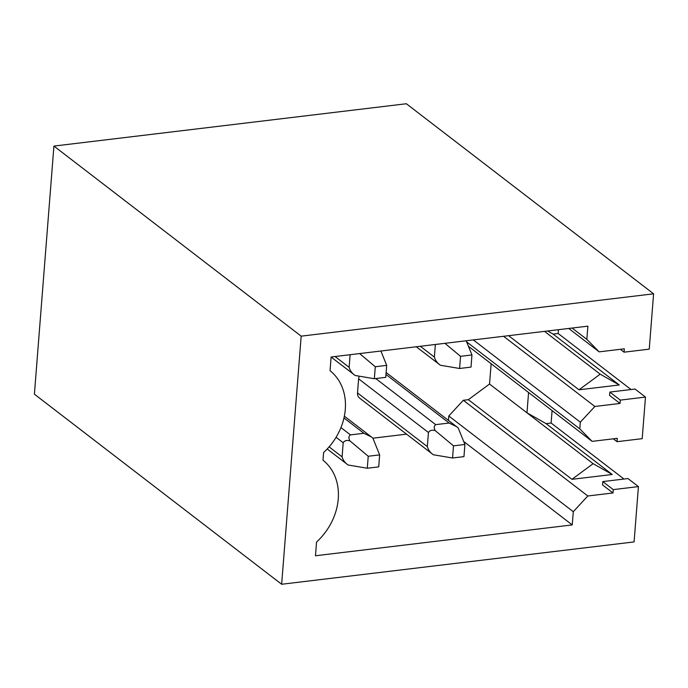 <?xml version="1.0" encoding="UTF-8"?>
<svg xmlns="http://www.w3.org/2000/svg" width="688" height="688" viewBox="0 0 688 688"><rect width="100%" height="100%" fill="white"/><g stroke="black" fill="none" stroke-linecap="round" stroke-linejoin="round"><path stroke-width="1.03" d="M638.43 486.597L613.257 489.615L612.991 492.969L602.542 484.937L602.808 481.583L627.981 478.564L638.43 486.597L634.078 541.92L281.65 584.258L301.172 336.157L653.6 293.819L649.248 349.151L624.076 352.179L620.344 349.306M281.65 584.258L34.4 394.181L53.922 146.08L301.172 336.157M645.473 397.079L620.301 400.106L620.034 403.452L609.585 395.419L609.852 392.074L635.024 389.047L645.473 397.079L642.196 438.669L617.024 441.687L613.3 438.824M620.034 403.452L594.862 406.479L580.328 422.183L579.803 428.882L592.119 441.369L617.291 438.342L617.024 441.687M612.991 492.969L587.819 495.988L573.285 511.7L572.244 524.918L315.474 555.758L316.557 542.041A56.872 46.354 127.6 0 0 322.999 460.22L323.601 452.532A56.872 46.354 127.6 0 0 330.042 370.712L331.117 356.995L587.887 326.155L586.847 339.365L572.115 328.047M586.847 339.365L599.162 351.852L624.334 348.825L624.076 352.179M623.99 479.046L551.105 423.017L552.086 410.59M631.034 389.528L558.149 333.499L558.45 329.69M653.6 293.819L406.35 103.742L53.922 146.08M491.137 363.728L489.538 384.042L526.974 412.817L546.074 423.619L612.234 474.488L571.96 479.321L468.356 399.676L489.538 384.042M573.285 511.7L448.791 415.991L463.325 400.278L468.356 399.676M448.791 415.991L448.438 420.411M372.913 438.196L406.479 434.162M453.504 445.841L452.549 458.002L463.961 456.626L464.916 444.465L453.504 445.841L435.306 430.697C432.141 429.708 429.854 430.31 428.443 432.503L358.62 378.821A7.585 6.183 -52.4 0 1 359.291 376.181M358.62 378.821L357.511 392.917A7.585 6.183 -52.4 0 0 359.6 398.12L433.345 454.751C430.292 452.661 428.297 449.943 427.334 446.598L357.511 392.917M350.115 354.716L349.126 367.323C350.089 370.669 352.084 373.386 355.137 375.476L331.109 357.072M375.287 366.738L374.341 378.727L385.753 377.351L386.699 365.371L375.287 366.738L359.6 353.572M374.341 378.727L355.137 375.476M460.547 356.324L459.593 368.484L471.005 367.108L471.959 354.956L460.547 356.324L444.921 343.321M435.375 344.473L434.377 357.081C435.341 360.426 437.344 363.144 440.389 365.242L416.283 346.761M459.593 368.484L440.389 365.242M471.959 354.956L466.18 340.766M386.699 365.371L380.894 351.018M368.235 456.256L367.297 468.236L378.71 466.868L379.647 454.888L368.235 456.256L349.986 440.931C346.847 439.959 344.585 440.561 343.192 442.737L342.082 456.841C343.037 460.186 345.041 462.904 348.085 464.993L327.187 448.989M367.297 468.236L348.085 464.993M379.647 454.888L372.905 438.179L371.262 436.854L363.883 433.277L350.459 434.885C348.61 436.209 348.455 438.222 349.986 440.931M428.443 432.503L427.334 446.598M452.549 458.002L433.345 454.751M464.916 444.465L458.182 427.953L456.583 426.672L449.135 423.034L435.71 424.642C433.887 425.975 433.758 427.996 435.306 430.697M599.162 351.852L568.727 328.451M609.852 392.074L620.301 400.106M594.862 406.479L503.556 336.277M558.149 333.499L553.118 334.101L619.277 384.97L579.004 389.804L508.595 335.675M580.328 422.183L473.31 339.915M579.803 428.882L466.636 341.876M592.119 441.369L468.425 346.27M602.808 481.583L613.257 489.615M587.819 495.988L463.325 400.278M551.105 423.017L546.074 423.619M572.244 524.918L463.695 441.464M571.96 479.321L593.133 463.686L526.974 412.817L528.573 392.513M593.133 463.686L612.234 474.488M544.5 331.367L600.185 374.169L619.277 384.97M579.004 389.804L600.185 374.169M547.605 330.988L553.118 334.101M349.126 367.323L335.073 356.522M434.377 357.081L420.325 346.279M342.082 456.841L329.105 446.865M343.192 442.737L336.079 437.276M350.459 434.885L340.938 427.566M363.883 433.277L343.966 417.96M435.71 424.642L375.76 378.555M449.135 423.034L385.977 374.478M371.262 436.854L344.344 416.163M456.583 426.672L386.131 372.509"/></g></svg>

